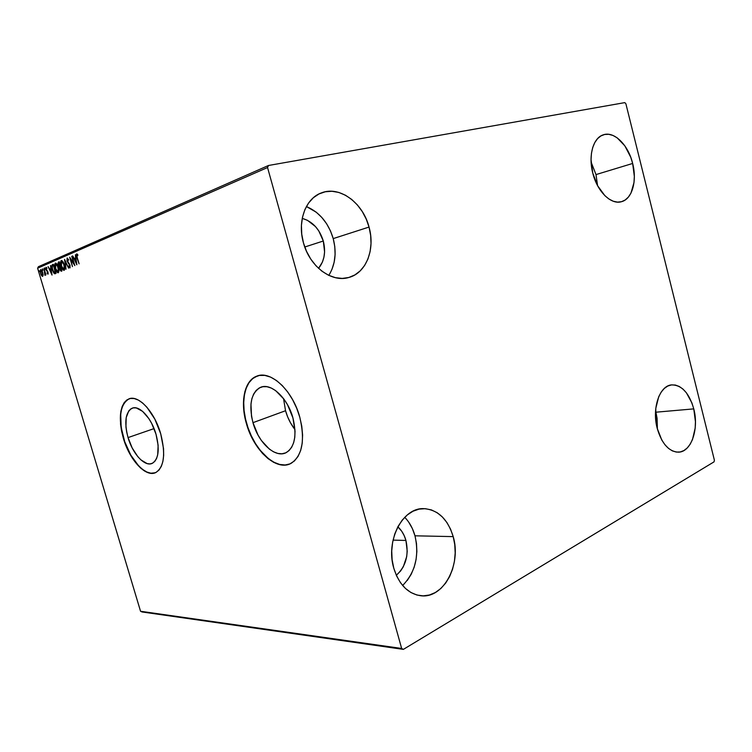 <?xml version="1.0" encoding="UTF-8"?>
<svg xmlns="http://www.w3.org/2000/svg" width="752" height="752" viewBox="0 0 752 752"><rect width="100%" height="100%" fill="white"/><g stroke="black" fill="none" stroke-linecap="round" stroke-linejoin="round"><path stroke-width="1.13" d="M283.551 398.626L285.534 410.733L252.973 422.662C248.611 404.689 251.093 392.929 260.436 387.383C270.842 382.42 287.537 397.695 292.923 417.886L295.038 431.206L294.775 437.316L293.647 442.721L291.691 447.214L289.022 450.627L285.732 452.836L281.962 453.785L277.873 453.447L273.606 451.858L269.338 449.085L261.395 440.503L258.002 435.023L252.973 422.662L251.506 416.232L250.961 403.993L251.911 398.645L253.65 394.067L256.112 390.467L259.233 387.966L262.89 386.697L266.951 386.716L271.265 388.041L275.664 390.636L284.012 399.246L287.612 404.924L292.923 417.886C297.031 435.22 294.859 446.763 286.399 452.507C275.627 458.758 258.406 442.928 252.973 422.662L285.534 410.733C287.593 417.858 290.733 424.156 294.972 429.608L290.469 422.774L287.668 416.918L285.534 410.733L283.551 398.626M128.047 437.589C124.052 422.032 125.434 412.228 132.211 408.176C139.421 404.99 151.406 417.868 156.021 434.242L158.127 445.306L157.694 454.838L156.538 458.551L154.818 461.352L152.618 463.166L150.005 463.918L147.11 463.589L140.878 459.857L137.785 456.614L132.192 447.976L128.047 437.589L126.712 432.193L125.941 426.929L126.204 417.548L128.808 410.836L130.904 408.834L133.433 407.847L136.309 407.951L142.626 411.382L148.896 418.667L151.688 423.423L156.021 434.242C159.866 449.527 158.606 459.228 152.233 463.354C144.816 467.105 132.672 453.898 128.047 437.589L154.057 428.602L128.047 437.589M129.391 398.701L129.231 398.757C120.085 404.162 118.196 417.275 123.572 438.115L123.337 438.2C117.961 417.36 119.841 404.238 128.987 398.833C138.575 394.706 154.545 411.852 160.702 433.744L154.874 419.184L146.997 407.34L142.692 403.053L138.377 400.092L134.223 398.541L130.397 398.466L127.032 399.82L124.259 402.546L122.172 406.512L120.828 411.551L120.527 424.053L121.561 431.046L123.337 438.2L128.827 451.99L132.352 458.147L140.351 467.838L144.544 471.015L148.661 472.886L152.534 473.365L156.04 472.416L159.01 470.047L161.332 466.325L162.902 461.38L163.654 455.402L163.532 448.615L160.702 433.744C165.816 454.095 164.162 467.039 155.739 472.566C145.785 477.708 129.513 459.98 123.337 438.2L123.572 438.115C129.607 459.322 145.23 476.853 155.26 472.773L150.87 473.215L146.856 472.03L142.683 469.492L138.518 465.714L130.773 455.073L124.719 441.678L121.185 427.437L120.696 414.343L121.645 408.834L123.366 404.303L125.81 400.938L129.391 398.701M257.447 375.925L256.836 376.15C244.579 380.644 240.32 402.123 246.637 423.414L246.383 423.508C240.057 402.217 244.315 380.728 256.573 376.235C270.391 369.871 292.594 390.175 299.775 417.134L296.673 408.157L292.603 399.669L287.743 392.036L282.301 385.579L276.501 380.531L270.598 377.1L264.817 375.398L259.393 375.445L254.533 377.213L250.416 380.615L247.164 385.475L244.889 391.595L243.667 398.729L243.516 406.625L244.438 414.982L246.383 423.508L249.288 431.911L253.048 439.901L257.532 447.186L262.598 453.503L268.06 458.635L273.737 462.377L279.415 464.557L284.886 465.084L289.943 463.89L294.38 460.995L297.999 456.483L300.65 450.504L302.21 443.266L302.595 435.07L301.778 426.234L299.775 417.134C305.209 440.155 302.37 455.524 291.268 463.241C276.774 471.908 253.65 450.598 246.383 423.508L246.637 423.414C253.65 449.348 275.213 470.32 289.83 463.937L285.149 464.98L279.669 464.454L273.991 462.273L268.314 458.541L260.258 450.382L255.464 443.548L251.328 435.878L247.981 427.653L245.547 419.155L244.099 410.677L243.714 402.508L244.409 394.96L246.158 388.305L248.931 382.787L252.634 378.632L257.447 375.925M407.274 580.469L411.212 574.237L414.183 567.149L416.082 559.488L416.862 551.517L416.486 543.527L414.982 535.809L453.202 536.618C461.578 564.15 443.83 598.545 421.176 595.791C408.195 593.995 399.058 584.783 393.775 568.174L392.112 559.723L391.726 550.981L392.619 542.295L394.744 534.033L398.015 526.522L402.273 520.055L407.358 514.885L413.036 511.2L419.09 509.113L425.284 508.681L431.375 509.903L437.147 512.704L442.383 516.972L446.904 522.518L450.551 529.154L453.202 536.618L454.763 544.645L455.186 552.955L454.443 561.255L452.554 569.236L449.593 576.615L445.645 583.11L440.851 588.487L435.37 592.51L429.411 595.011L423.188 595.875L416.946 595.039L410.93 592.52L405.394 588.393L400.553 582.8L396.624 575.966L393.775 568.174C385.372 540.622 402.658 507.591 423.602 508.634C437.833 509.612 447.703 518.936 453.202 536.618L414.982 535.809C412.886 528.346 409.473 522.179 404.726 517.301M595.998 174.586L591.11 162.103L595.998 174.586L632.658 163.457L595.998 174.586L597.577 185.65L595.998 174.586M592.773 173.082C588.158 155.636 593.187 137.823 603.236 134.852C614.121 130.801 628.334 144.986 632.658 163.457L634.34 176.429L633.992 182.576L630.966 193.104L628.381 197.08L625.194 199.985L621.528 201.686L617.505 202.119L613.275 201.235L609.017 199.064L604.881 195.68L597.652 185.791L592.773 173.082L591.044 159.584L591.467 153.22L592.736 147.467L594.794 142.551L597.549 138.65L600.886 135.933L604.674 134.467L608.753 134.307L612.974 135.454L617.157 137.823L624.837 145.841L630.693 157.112L632.658 163.457C637.245 180.978 632.122 199.12 621.472 201.705C611.075 205.023 597.191 191.516 592.773 173.082M655.913 412.199L655.575 410.902L655.913 412.199L693.767 408.881L655.913 412.199L657.088 418.347L657.389 429.035L655.913 412.199M657.192 428.292C651.758 408.214 659.636 385.494 671.724 384.883C681.82 385.015 689.17 393.014 693.767 408.881L695.44 421.703L695.186 428.067L692.498 439.535L690.167 444.216L687.262 447.938L683.906 450.561L680.212 451.961L676.321 452.074L672.382 450.89L668.547 448.427L664.975 444.78L661.807 440.08L657.192 428.292L655.941 421.684L655.791 408.364L658.743 396.68L661.234 392.046L664.279 388.455L667.738 386.058L671.489 384.911L675.371 385.052L679.244 386.472L682.966 389.085L686.388 392.788L691.887 402.875L693.767 408.881C699.134 428.847 691.285 452.037 678.548 452.168C668.895 451.726 661.779 443.774 657.192 428.292M328.812 275.373C335.298 264.836 336.764 252.578 333.221 238.6C328.445 222.874 319.506 212.186 306.393 206.537L316.254 212.196L321.837 217.469L326.641 223.786L330.476 230.911L333.221 238.6L369.035 227.066L333.221 238.6L334.781 246.562L335.101 254.524L334.161 262.185L331.999 269.291M303.46 242.887C297.143 221.304 305.632 198.387 321.339 192.916C339.584 185.453 362.972 202.89 369.035 227.066L370.651 235.367L371.018 243.639L370.106 251.61L367.954 258.979L364.617 265.475L360.208 270.861L354.888 274.922L348.834 277.479L342.263 278.419L335.43 277.676L328.586 275.27L322.016 271.246L315.981 265.766L310.736 259.026L306.506 251.3L303.46 242.887L301.74 234.154L301.42 225.44L302.501 217.121L304.936 209.526L308.611 202.974L313.377 197.71L319.008 193.931L325.287 191.769L331.961 191.271L338.757 192.437L345.422 195.21L351.71 199.44L357.407 204.976L362.295 211.594L366.215 219.048L369.035 227.066C375.436 249.279 366.168 273.155 348.693 277.516C331.632 282.799 309.636 266.546 303.46 242.887M302.238 218.381C312.475 221.389 319.497 228.937 323.304 241.016L304.767 247.004L323.304 241.016C325.983 251.911 324.403 261.029 318.557 268.351L322.439 262.025L323.933 257.175L324.582 251.929L323.304 241.016L318.773 230.873L315.473 226.568L307.408 220.289L302.238 218.381M397.846 526.832C401.634 530.226 404.322 534.775 405.939 540.453L393.052 540.115L405.939 540.453C409.06 554.967 405.845 566.576 396.313 575.28L400.6 570.975L403.307 566.745L406.682 556.668L407.217 551.216L405.939 540.453L404.153 535.546L401.69 531.194L397.846 526.832M268.483 165.487L38.427 266.687L37.6 268.22L267.543 167.536L401.653 648.468L140.549 611.273L37.6 268.22L140.549 611.273L142.006 611.959L403.363 649.38L714.033 461.86L714.4 460.205L625.899 103.804L624.809 102.62L268.483 165.487L267.543 167.536L401.653 648.468L403.363 649.38L714.033 461.86L714.4 460.205L625.899 103.804L624.809 102.62L268.483 165.487L267.543 167.536L37.6 268.22L38.427 266.687L268.483 165.487M58.562 262.354L57.942 263.209L58.242 265.099L59.568 267.186L60.151 270.259L61.175 271.246L61.937 270.955L59.192 261.743L58.402 262.091L58.242 265.099L59.568 267.186L59.784 269.291L61.213 271.237L61.937 270.955L59.192 261.743L58.553 262.354M43.137 274.978L42.309 271.416L40.655 269.639L40.204 271.124L41.04 274.621L42.432 276.407L43.137 274.978L42.723 272.544L40.768 269.601L40.617 273.437L41.586 275.636L42.685 276.379L43.137 274.978M43.964 268.332L45.167 275.345L45.346 274.048L45.928 274.894L43.964 268.332L44.876 275.213L45.346 274.048L45.928 274.894L43.964 268.332M47.978 274.16L47.94 271.942L46.145 268.953L46.868 267.956L46.088 267.298L45.853 269.16L47.63 272.055L47.818 273.22L47.141 272.826L47.141 273.455L47.978 274.16L48.025 272.196L46.229 269.329L46.267 268.116L46.878 268.643L46.868 267.956L45.994 267.327L45.947 269.489L47.743 272.356L47.141 273.455L47.978 274.16M52.443 264.666L51.691 266.528L52.377 270.053L53.796 273.098L55.234 273.728L56.071 273.39L53.345 264.272L52.443 264.666C51.512 265.447 51.456 267.139 52.283 269.733L54.454 273.7L56.071 273.39L53.345 264.272L52.443 264.666M64.587 259.412L66.007 269.263L65.236 261.668L68.667 268.163L64.54 259.431L66.007 269.263L65.236 261.668L68.667 268.163L64.587 259.412M71.731 256.319L73.809 263.322L69.663 257.212L72.455 266.593L70.688 259.459L74.843 265.597L72.051 256.178L73.809 263.322L69.663 257.212L72.455 266.593L70.688 259.459L74.843 265.597L71.731 256.319M77.221 257.522L76.817 255.041L77.832 255.464L77.776 254.665L76.657 253.913L76.328 255.426L79.092 263.83L76.873 257.569L79.092 263.83L77.221 257.522L76.948 254.881L77.832 255.464L77.776 254.665L76.657 253.913L77.212 257.494M76.883 264.751L75.416 254.721L75.538 258.096L74.363 258.594L72.69 255.906L76.826 264.779L75.416 254.721L75.538 258.096L74.363 258.594L72.69 255.906L76.883 264.751M67.097 258.049L66.984 260.953L69.663 265.249L69.795 266.857L68.808 265.954L68.733 266.631L69.992 267.881L69.964 265.033L67.172 260.258L67.407 258.998L68.507 260.286L68.62 259.703L67.097 258.049L66.984 260.953L69.776 265.569L69.71 266.922L68.808 265.954L68.733 266.631L69.992 267.881L70.077 265.4L67.304 260.831L67.407 258.998L68.507 260.286L68.62 259.703L67.097 258.049M64.249 264.742L62.087 260.747L61.091 260.69L60.621 262.016L61.448 266.922L63.788 270.325L64.822 268.849L64.249 264.742C63.544 262.298 62.604 260.897 61.42 260.53L61.26 260.577C60.404 261.64 60.376 263.473 61.185 266.095C61.89 268.567 62.839 269.977 64.033 270.335L64.183 270.288C65.039 269.225 65.057 267.374 64.249 264.742M58.318 267.261L56.174 263.303L55.206 263.238L54.746 264.544L55.573 269.404L57.885 272.779L58.891 271.322L58.318 267.261C57.613 264.836 56.682 263.444 55.526 263.087L55.375 263.134C54.529 264.178 54.511 265.992 55.31 268.586C56.015 271.03 56.945 272.431 58.12 272.788L58.271 272.741C59.098 271.698 59.117 269.865 58.318 267.261M52.038 275.072L50.563 265.484L50.713 268.699L49.632 269.16L48.053 266.565L52.038 275.072L50.563 265.484L50.713 268.699L49.632 269.16L48.053 266.565L52.038 275.072M45.073 268.577L44.518 268.041L44.988 269.432L44.603 267.928L45.026 269.432L45.073 268.577M42.845 269.536L42.3 269.009L42.77 270.382L42.403 268.887L42.366 269.742L42.808 270.382L42.845 269.536M39.264 271.077L38.719 270.551L39.189 271.923L38.822 270.438L38.784 271.284L39.226 271.923L39.264 271.077M402.64 585.488C415.32 572.394 419.437 555.831 414.982 535.809L412.387 528.637L408.806 522.264M76.807 255.078L76.995 253.932L76.807 255.078M76.657 263.238L76.3 262.457L76.657 263.238M74.899 259.459L74.486 258.566L74.899 259.459M74.862 258.491L75.896 258.011L74.862 258.491M76.178 262.486L74.786 259.506L76.046 259.045L76.535 262.41L74.786 259.506L75.689 259.12L76.178 262.486M74.457 264.272L73.818 263.322L74.457 264.272M71.177 259.355L70.688 259.459L71.177 259.355M70.857 259.431L70.547 258.406L70.857 259.431M70.171 267.731L69.41 266.819L70.171 267.731M69.522 264.093L68.564 263.67L69.062 263.567L68.188 262.439L69.522 264.093M67.21 259.252L67.436 258.068L67.21 259.252M65.377 261.63L65.264 260.85L65.377 261.63M64.305 270.222L62.895 268.859L64.305 270.222M61.091 262.26L61.645 260.54L61.091 262.26M64.841 268.426L63.798 269.376L61.485 265.964L61.561 261.527L64.268 264.807L63.892 269.348L64.841 268.426M61.504 271.134L60.686 270.25L61.504 271.134M60.01 267.486L59.276 266.283L60.01 267.486M61.354 270.137L60.085 269.15L60.47 267.186L61.673 270.071L60.649 270.222L60.085 269.15L60.47 267.186L61.354 270.137M60.188 266.246L59.521 266.405L58.553 264.967L59.173 262.824L60.517 266.17L59.38 266.358L58.496 264.798L58.43 263.341L59.173 262.824L60.188 266.246M60.047 266.311L60.527 266.208M58.374 272.666L57.02 271.35L58.12 272.572M55.216 264.77L55.742 263.097L55.216 264.77M56.654 264.008L55.845 264.027M58.91 270.936L57.885 271.839L55.61 268.464L55.667 264.065L58.336 267.327L57.979 271.81L58.91 270.936M55.375 273.681L54.454 273.7L54.934 273.587L53.918 272.44L55.319 273.681M52.602 264.77L52.179 266.34L52.762 264.648M55.169 272.713L54.351 272.769L52.574 269.611L52.273 266.058L53.326 265.343L55.808 272.515L53.824 272.327L52.236 268.229L52.302 265.992L53.636 265.268L55.178 272.713M51.794 273.521L51.493 272.863L51.794 273.521M50.158 269.977L49.773 269.131L50.158 269.977M50.121 269.056L51.051 268.652L50.121 269.056M51.362 272.891L50.036 270.034L51.192 269.611L51.691 272.826L50.036 270.034L50.863 269.677L51.362 272.891M48.156 273.963L47.141 273.455L48.156 273.963M48.175 273.258L47.696 273.361M47.667 271.293L46.351 270.466L47.667 271.293M46.21 268.163L46.323 267.364L46.21 268.163M46.793 268.003L46.304 268.107M45.139 268.878L44.584 268.784L44.998 268.37L45.139 268.878M45.346 274.988L45.299 274.442L45.346 274.988M42.92 269.827L42.366 269.742L42.92 269.827M40.693 270.673L40.993 269.63L40.693 270.673M41.482 270.306L41.012 270.41M42.441 275.58L40.899 273.314L40.899 270.438L42.732 272.591L42.441 275.58L42.92 275.476L41.792 275.213L40.683 272.431L40.993 270.41L42.497 272.882L42.441 275.58M39.33 271.35L38.784 271.284L39.33 271.35M61.485 265.964L61.034 262.674L61.871 261.499L63.732 264.225L64.409 268.06L64.023 269.263L63.224 269.178L61.485 265.964M55.61 268.464L55.131 265.447L55.808 264.027L57.556 266.114L58.487 270.541L58.111 271.726L57.321 271.641L55.61 268.464M403.363 649.38L142.006 611.959L140.549 611.273L401.653 648.468L403.363 649.38M261.696 386.96L260.436 387.383M132.7 408.016L132.211 408.176M63.817 269.376L64.287 269.272M57.885 271.839L58.374 271.735M55.78 264.037L56.278 263.924M42.375 275.599L42.855 275.495M40.975 270.419L41.463 270.306"/></g></svg>
